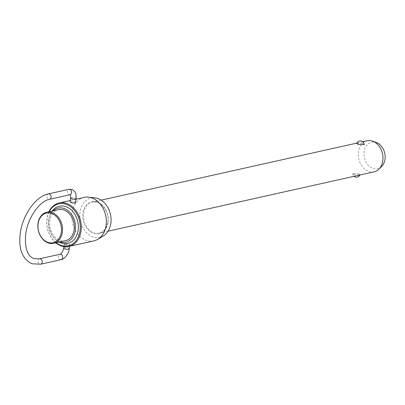 <?xml version="1.0" encoding="UTF-8"?>
<svg xmlns="http://www.w3.org/2000/svg" width="405" height="405" viewBox="0 0 405 405"><rect width="100%" height="100%" fill="white"/><g stroke="black" fill="none" stroke-linecap="round" stroke-linejoin="round"><path stroke-width="0.3" stroke-dasharray="2.02 1.52" d="M367.173 140.793A15.906 12.145 -102.6 0 0 358.303 155.409A15.906 12.145 -102.6 0 0 368.565 171.436A15.906 12.145 -102.6 0 0 374.099 171.847M356.8 143.653L357.6 143.299L362.839 143.4L364.181 144.625M354.061 174.671L359.306 174.768L360.106 174.418L358.698 173.639L352.725 173.441L354.061 174.671M58.502 209.638A15.906 12.145 -102.6 0 0 49.633 224.259A15.906 12.145 -102.6 0 0 59.894 240.286A15.906 12.145 -102.6 0 0 65.428 240.691M53.07 210.853A17.501 13.36 -102.6 0 0 49.658 216.067A17.501 13.36 -102.6 0 0 54.69 238.631A17.501 13.36 -102.6 0 0 59.687 241.8A17.501 13.36 -102.6 0 0 59.996 241.906M49.278 211.699A21.521 16.433 -102.6 0 0 56.209 242.752M55.865 242.828A22.27 17.005 77.4 0 1 48.939 211.774M381.632 166.47A13.628 10.408 77.4 0 1 372.808 168.389A13.628 10.408 77.4 0 1 364.135 151.759A13.628 10.408 77.4 0 1 376.194 142.428M103.447 235.867A20.118 15.365 77.4 0 1 92.821 236.824A20.118 15.365 77.4 0 1 79.856 214.042A20.118 15.365 77.4 0 1 94.967 197.853M84.215 197.387A22.27 17.005 -102.6 0 0 71.796 217.849A22.27 17.005 -102.6 0 0 86.164 240.292A22.27 17.005 -102.6 0 0 93.909 240.859M70.08 201.953L74.56 201.837L75.538 202.702M65.286 244.944L69.154 245.162L69.766 244.828L68.759 244.169L64.309 244.083L65.286 244.944M59.145 242.094A19.091 14.575 77.4 0 1 55.606 239.502A19.091 14.575 77.4 0 1 50.119 214.888A19.091 14.575 77.4 0 1 52.22 211.04M63.757 248.093A2.754 0.78 -172.2 0 1 65.372 247.612A2.754 0.78 -172.2 0 1 68.227 248.083A2.754 0.78 -172.2 0 1 69.22 248.842M61.18 259.63A2.754 2.106 77.4 0 1 60.223 259.559A2.754 2.106 77.4 0 1 58.472 256.178A2.754 2.106 77.4 0 1 59.98 254.254M48.352 193.914A2.754 2.106 -102.6 0 0 46.843 195.838A2.754 2.106 -102.6 0 0 48.595 199.219A2.754 2.106 -102.6 0 0 49.552 199.29M39.457 258.83A2.754 2.106 -102.6 0 0 37.948 260.754A2.754 2.106 -102.6 0 0 39.7 264.141A2.754 2.106 -102.6 0 0 40.657 264.207M76.089 198.688A2.754 0.78 7.8 0 0 75.097 197.929A2.754 0.78 7.8 0 0 72.242 197.458A2.754 0.78 7.8 0 0 70.627 197.939M70.075 194.714A2.754 2.106 77.4 0 1 69.118 194.643A2.754 2.106 77.4 0 1 67.367 191.261A2.754 2.106 77.4 0 1 68.875 189.332M107.932 222.041A15.906 12.145 -102.6 0 0 97.828 202.51A15.906 12.145 -102.6 0 0 92.294 202.1A15.906 12.145 -102.6 0 0 83.582 213.217A15.906 12.145 -102.6 0 0 93.687 232.748A15.906 12.145 -102.6 0 0 99.22 233.159A15.906 12.145 -102.6 0 0 107.932 222.041M107.998 222.254A16.408 12.53 -102.6 0 0 97.575 202.105A16.408 12.53 -102.6 0 0 82.878 213.146A16.408 12.53 -102.6 0 0 93.302 233.295A16.408 12.53 -102.6 0 0 107.998 222.254M108.084 231.179L99.22 233.159C103.888 231.893 106.753 228.212 107.821 222.112C109.694 211.415 100.359 199.716 92.294 202.1L101.159 200.126M64.309 244.083L63.965 246.605M352.72 173.441A3.756 3.756 0 0 0 354.071 176.312M359.883 175.016A3.756 3.756 0 0 0 360.106 174.418M69.766 244.828L69.569 246.291M76.018 199.214L70.278 200.49M54.69 238.631L55.606 239.502M49.658 216.067L50.119 214.888M362.829 141.76L357.018 143.056"/><path stroke-width="0.61" d="M108.084 231.179L374.099 171.847A15.906 12.145 -102.6 0 0 378.862 169.194A15.906 12.145 -102.6 0 0 382.502 153.733A15.906 12.145 -102.6 0 0 372.706 141.198A15.906 12.145 -102.6 0 0 372.61 141.163A15.906 12.145 -102.6 0 0 367.173 140.793L362.829 141.76M364.181 144.625L358.202 144.433L356.8 143.653A3.756 3.756 0 0 1 364.181 144.625M53.657 243.319L65.428 240.691A15.906 12.145 -102.6 0 0 74.297 226.076A15.906 12.145 -102.6 0 0 64.036 210.048A15.906 12.145 -102.6 0 0 58.502 209.638L46.732 212.266A15.906 12.145 77.4 0 1 52.265 212.671A15.906 12.145 77.4 0 1 62.522 228.698A15.906 12.145 77.4 0 1 53.657 243.319A15.906 12.145 77.4 0 1 48.124 242.914A15.906 12.145 77.4 0 1 37.862 226.886A15.906 12.145 77.4 0 1 46.732 212.266M52.22 211.04A19.091 14.575 77.4 0 1 66.03 206.672A19.091 14.575 77.4 0 1 78.155 230.111A19.091 14.575 77.4 0 1 61.059 242.959A19.091 14.575 77.4 0 1 59.145 242.094M59.996 241.906A17.501 13.36 -102.6 0 0 75.386 229.827A17.501 13.36 -102.6 0 0 64.243 208.535A17.501 13.36 -102.6 0 0 53.07 210.853M56.209 242.752A21.521 16.433 -102.6 0 0 60.745 245.268A21.521 16.433 -102.6 0 0 80.018 230.784A21.521 16.433 -102.6 0 0 66.344 204.363A21.521 16.433 -102.6 0 0 49.278 211.699M48.939 211.774A22.27 17.005 77.4 0 1 59.17 202.971A22.27 17.005 77.4 0 1 66.916 203.543A22.27 17.005 77.4 0 1 81.284 225.98A22.27 17.005 77.4 0 1 68.865 246.448A22.27 17.005 77.4 0 1 61.12 245.875A22.27 17.005 77.4 0 1 55.865 242.828M51.693 213.491A15.157 11.573 -102.6 0 0 38.116 223.692A15.157 11.573 -102.6 0 0 47.744 242.301A15.157 11.573 -102.6 0 0 61.322 232.1A15.157 11.573 -102.6 0 0 51.693 213.491M376.194 142.428A13.628 10.408 77.4 0 1 376.275 142.454A13.628 10.408 77.4 0 1 376.356 142.484A13.628 10.408 77.4 0 1 384.75 153.222A13.628 10.408 77.4 0 1 381.632 166.47L378.862 169.194M88.538 197.154L94.967 197.853A20.118 15.365 77.4 0 1 98.061 198.577A20.118 15.365 77.4 0 1 110.798 216.321A20.118 15.365 77.4 0 1 103.447 235.867L97.924 239.233A22.27 17.005 -102.6 0 0 106.059 217.596A22.27 17.005 -102.6 0 0 91.96 197.954A22.27 17.005 -102.6 0 0 88.538 197.154A22.27 17.005 -102.6 0 0 84.215 197.387L76.018 199.214M68.865 246.448L93.909 240.859A22.27 17.005 -102.6 0 0 97.924 239.233M75.538 202.702L74.91 203.153L71.088 202.611L70.08 201.953L70.627 197.939A2.754 0.78 7.8 0 0 71.624 198.703A2.754 0.78 7.8 0 0 74.48 199.169A2.754 0.78 7.8 0 0 76.089 198.688L75.538 202.702M69.569 246.291L69.22 248.842A2.754 0.78 -172.2 0 1 67.605 249.328A2.754 0.78 -172.2 0 1 64.749 248.857A2.754 0.78 -172.2 0 1 63.757 248.093L63.965 246.605M39.457 258.83L59.98 254.254A2.754 2.106 77.4 0 1 60.942 254.325A2.754 2.106 77.4 0 1 62.694 257.707A2.754 2.106 77.4 0 1 61.18 259.63L40.657 264.207A2.754 2.106 -102.6 0 0 42.171 262.283A2.754 2.106 -102.6 0 0 40.419 258.901A2.754 2.106 -102.6 0 0 39.457 258.83L33.807 258.577C27.272 255.904 24.573 247.789 25.712 234.237C27.55 217.89 39.806 200.865 49.552 199.29A2.754 2.106 -102.6 0 0 51.06 197.367A2.754 2.106 -102.6 0 0 49.309 193.985A2.754 2.106 -102.6 0 0 48.352 193.914C35.336 196.501 22.548 215.232 20.25 233.488C18.417 248.979 22.31 259.073 31.929 263.761L40.657 264.207M76.089 198.688L76.16 195.676C75.193 193.463 77.213 193.028 72.049 189.515L68.875 189.332A2.754 2.106 77.4 0 1 69.832 189.403A2.754 2.106 77.4 0 1 71.584 192.79A2.754 2.106 77.4 0 1 70.075 194.714L49.552 199.29M69.22 248.842C69.002 254.31 63.276 259.838 61.18 259.63M70.627 197.939C70.662 195.716 70.505 194.633 70.151 194.689M68.875 189.332L48.352 193.914M354.071 176.312A3.756 3.756 0 0 0 359.883 175.016M59.98 254.254C61.474 253.859 62.734 251.809 63.757 248.093M70.278 200.49L59.17 202.971M376.275 142.454L372.61 141.163M357.018 143.056L101.159 200.126"/></g></svg>
